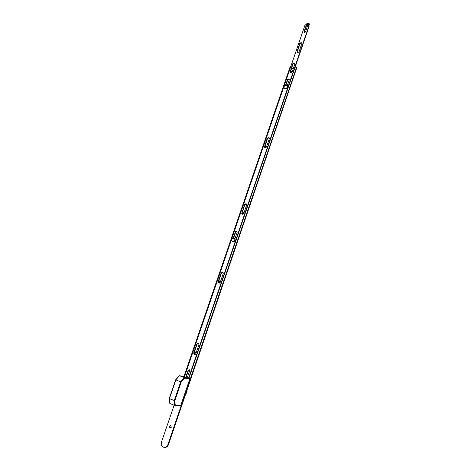 <?xml version="1.0" encoding="UTF-8"?>
<svg xmlns="http://www.w3.org/2000/svg" width="471" height="471" viewBox="0 0 471 471"><rect width="100%" height="100%" fill="white"/><g stroke="black" fill="none" stroke-linecap="round" stroke-linejoin="round"><path stroke-width="0.71" d="M180.67 405.684L189.76 379.043L184.532 378.113L181.235 382.01L174.806 400.744L175.253 405.19L180.67 405.684L174.876 405.472M186.145 377.212L187.293 377.648M188.129 377.966L189.678 378.59L189.76 379.043M179.004 376.005L179.427 375.717L184.238 377.554L184.532 378.113M175.665 379.797L169.183 398.613L175.665 379.797L181.235 382.01M169.183 398.613L174.806 400.744M186.628 391.301L187.011 391.183L186.981 390.276M185.798 393.75L186.328 393.185L186.045 393.026M186.08 392.908L186.481 392.997L187.011 391.436L186.587 391.436M187.028 390.306L187.011 391.436L186.993 390.241M169.731 402.958L169.866 403.512L174.676 405.454L175.253 405.19M284.26 88.048L285.067 88.725C286.639 88.795 287.422 88.077 287.416 86.564L287.175 86.099M286.356 85.416C284.778 85.345 283.995 86.069 284.013 87.582L284.896 88.46C286.468 88.53 287.251 87.812 287.245 86.299L286.356 85.416M234.947 238.732L234.464 238.491M234.281 238.355L234.988 238.614M170.325 428.074L169.831 427.862L169.489 426.461L170.449 425.666M169.348 426.461L170.944 425.878L171.285 427.274L169.69 427.862L169.348 426.461M195.324 354.192L194.717 352.744L195.918 351.961M195.518 354.204L194.776 353.862L194.588 352.708C195.059 351.849 195.642 351.696 196.336 352.249M219.439 282.883L219.05 281.634L220.487 280.91M219.721 282.959L219.021 282.518L218.933 281.57C219.392 280.74 219.969 280.569 220.669 281.063M290.813 72.622L290.795 71.975L292.385 71.268M290.872 72.687L290.713 71.833L292.409 71.203M242.536 213.004L244.155 212.362L242.43 212.916L242.559 213.775L242.536 213.004M265.314 147.558L265.214 146.722L266.822 146.051M265.503 147.7L265.126 146.611L266.833 146.022M290.625 66.423L290.707 66.782M291.626 68.054L293.309 68.572M294.764 68.277L296.565 67.353L167.817 444.836C166.622 447.332 164.938 448.009 162.766 446.861C161.365 445.654 160.935 444.065 161.482 442.081L174.117 405.231M296.777 67.712L168.382 444.818C167.694 446.555 166.54 447.421 164.927 447.426M183.955 376.541L290.266 66.452L290.619 66.405M243.03 214.17L242.459 213.687M232.362 241.423C234.317 242.012 235.206 241.234 235.023 239.097L234.452 238.485M231.862 240.958C233.851 242.029 234.835 241.358 234.805 238.938L234.717 238.785C232.721 237.72 231.738 238.397 231.785 240.816L231.862 240.958M301.11 42.543L299.709 43.432L296.995 51.798C297.648 52.693 298.361 52.605 299.132 51.539L301.811 43.697L301.846 43.173L301.11 42.543M301.852 43.191L301.316 42.938L299.921 43.821L297.207 52.175L296.995 51.798M294.157 62.867L292.75 63.75L290.071 72.063C290.737 72.952 291.443 72.864 292.203 71.798L294.858 64.044L294.887 63.491L294.157 62.867M294.887 63.485L294.369 63.244L292.968 64.121L290.295 72.446M287.151 86.052L289.253 79.905L288.67 78.904L287.498 79.634L285.526 85.392M289.276 79.434L287.722 79.993L285.885 85.351M268.629 137.479L267.21 138.344L264.443 147.099C265.138 147.971 265.844 147.876 266.557 146.822L269.318 138.757L269.33 138.08L268.629 137.479M269.282 137.968L268.876 137.785L267.457 138.651L264.749 147.517M245.992 203.643L244.555 204.496L241.729 213.681C242.459 214.499 243.154 214.393 243.813 213.363L246.669 205.009L246.645 204.19L245.992 203.643M246.527 203.99L244.832 204.738L241.982 213.069L242.141 214.122M234.846 239.027L237.184 232.191L236.625 231.02L235.423 231.726L233.227 238.138M237.037 231.279L235.712 231.938L233.592 238.126M222.553 272.156L221.099 272.992L218.144 281.629L218.238 282.659C218.991 283.395 219.663 283.265 220.257 282.27L223.213 273.616L223.136 272.615L222.553 272.156M222.907 272.344L221.405 273.162L218.456 281.793L218.791 283.1M198.262 343.141L196.801 343.96L193.734 352.909L193.94 354.174C194.7 354.781 195.335 354.61 195.848 353.674L198.915 344.707L198.733 343.477L198.262 343.141M198.379 343.188L197.137 344.054L194.076 352.997L194.647 354.545M308.01 24.468L306.703 24.957L304.248 32.287M304.083 31.622L304.572 32.417L305.549 31.798L307.999 24.362C307.551 23.738 307.051 23.797 306.503 24.545L304.083 31.622L304.284 32.022M188.406 378.107L188.059 378.042L188.635 377.989L308.905 25.87L308.275 25.587L308.576 24.716L309.347 24.592L309.494 23.838L306.968 23.55L304.837 25.546L184.208 377.542M186.987 378.549L189.636 370.801L189.472 369.876L188.153 370.247L185.409 378.272M309.712 24.251L309.565 23.95M309.347 24.592L309.541 24.998L309.759 24.362M309.541 24.998L309.206 24.68M308.717 24.622L309.406 25.087M308.911 25.034L308.576 24.716M308.57 25.728L308.776 25.122M309.053 26.17L308.905 25.87M188.635 377.989L188.983 378.054L309.106 26.282M188.983 378.054L188.524 378.078M189.248 369.706L188.506 370.318L185.762 378.331M184.514 376.647L179.427 375.717L175.918 379.809L169.366 398.819L169.866 403.512M174.676 405.454L174.199 400.756L180.752 381.669L184.238 377.554L189.542 378.501M186.351 393.067L186.94 391.342M186.958 391.483L186.451 392.961M296.889 67.912L296.565 67.353M168.382 444.818L167.817 444.836M299.921 43.821L299.709 43.432M292.968 64.121L292.75 63.75M287.722 79.993L287.498 79.634M267.457 138.651L267.21 138.344M221.405 273.162L221.099 272.992M197.137 344.054L196.801 343.96M188.153 370.247L188.506 370.318M306.503 24.545L306.703 24.957M194.076 352.997L193.734 352.909M218.456 281.793L218.144 281.629M264.702 146.699L264.449 146.399M290.324 71.857L290.101 71.492M297.242 51.645L297.03 51.257M186.375 393.161L185.898 393.703M169.189 398.678L169.666 403.176M179.127 375.77L175.689 379.773M189.678 378.59L184.379 377.648M296.895 67.818L296.571 67.265M194.282 354.263L193.94 354.174M218.544 282.824L218.238 282.659M264.696 147.394L264.443 147.099M290.295 72.428L290.071 72.063M309.111 26.229L308.911 25.823M309.565 23.903L309.765 24.309"/></g></svg>
